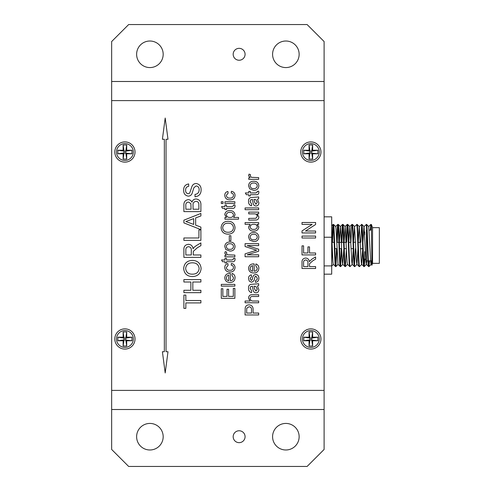 <?xml version="1.0" encoding="UTF-8"?>
<svg xmlns="http://www.w3.org/2000/svg" width="491" height="491" viewBox="0 0 491 491"><rect width="100%" height="100%" fill="white"/><g stroke="black" fill="none" stroke-linecap="round" stroke-linejoin="round"><path stroke-width="0.74" d="M124.91 141.911A10.115 10.115 0 0 0 114.802 152.02A10.115 10.115 0 0 0 124.91 162.134A10.115 10.115 0 0 0 135.025 152.02A10.115 10.115 0 0 0 124.91 141.911M124.91 328.866A10.115 10.115 0 0 0 114.802 338.98A10.115 10.115 0 0 0 124.91 349.089A10.115 10.115 0 0 0 135.025 338.98A10.115 10.115 0 0 0 124.91 328.866M310.852 328.866A10.115 10.115 0 0 0 300.738 338.98A10.115 10.115 0 0 0 310.852 349.089A10.115 10.115 0 0 0 320.961 338.98A10.115 10.115 0 0 0 310.852 328.866M310.852 141.911A10.115 10.115 0 0 0 300.738 152.02A10.115 10.115 0 0 0 310.852 162.134A10.115 10.115 0 0 0 320.961 152.02A10.115 10.115 0 0 0 310.852 141.911M315.609 236.085L315.609 238.006L302.014 238.006L302.014 236.085L315.609 236.085M315.609 266.595L315.609 268.509L302.014 268.509L302.014 262.611C301.818 259.868 303.039 258.352 305.678 258.051C307.845 258.241 309.066 259.444 309.336 261.66L311.859 259.168L315.609 256.934L315.609 259.138L312.736 260.831L309.569 263.685L309.508 264.631L309.508 266.595L315.609 266.595M258.849 185.788C258.542 188.82 256.824 190.33 253.706 190.33L249.655 188.832L248.563 185.788C248.857 182.824 250.527 181.314 253.565 181.265C256.738 181.191 258.499 182.701 258.849 185.788M258.671 198.695L257.45 199.217L258.849 202.765C258.855 204.71 257.916 205.797 256.038 206.017C254.571 205.913 253.632 205.14 253.221 203.71L252.399 199.401L250.655 199.843L250.128 201.654L251.699 204.096L251.527 205.839C249.403 205.17 248.415 203.673 248.563 201.341C248.385 199.463 249.109 198.204 250.741 197.56L258.671 196.952L258.671 198.695M258.671 212.118L258.671 213.861L257.051 213.861L258.849 216.881C258.831 218.575 258.02 219.624 256.425 220.036L248.734 220.134L248.734 218.391L255.885 218.292L257.278 216.414C257.008 214.561 255.903 213.708 253.957 213.861L248.734 213.861L248.734 212.118L258.671 212.118M258.849 237.043C258.542 240.068 256.824 241.584 253.706 241.578L249.655 240.081L248.563 237.043C248.857 234.072 250.527 232.568 253.565 232.513C256.738 232.446 258.499 233.955 258.849 237.043M257.278 268.246L255.707 265.656L255.885 263.943C257.885 264.667 258.874 266.11 258.849 268.27C258.61 271.345 256.922 272.904 253.786 272.953C250.637 272.947 248.894 271.413 248.563 268.362C248.9 265.385 250.613 263.894 253.694 263.888L254.142 263.9L254.142 271.21C256.05 271.093 257.094 270.105 257.278 268.246M258.671 285.504L257.45 286.032L258.849 289.573C258.855 291.525 257.916 292.605 256.038 292.826C254.571 292.722 253.632 291.955 253.221 290.519L252.399 286.21L250.655 286.652L250.128 288.463L251.699 290.911L251.527 292.654C249.403 291.985 248.415 290.482 248.563 288.149C248.385 286.278 249.109 285.013 250.741 284.369L258.671 283.761L258.671 285.504M258.671 313.049L258.671 314.964L245.077 314.964L245.205 307.955C245.641 305.948 246.905 304.917 248.986 304.856C251.846 305.138 253.221 306.758 253.092 309.717L253.092 313.049L258.671 313.049M234.876 201.746L234.876 203.489L224.939 203.489L224.939 201.746L234.876 201.746M233.483 205.741L233.44 205.06L234.901 204.882L235.054 206.11C234.925 207.865 233.937 208.62 232.083 208.368L226.511 208.368L226.511 209.589L224.939 209.589L224.939 208.368L222.521 208.368L221.533 206.625L224.939 206.625L224.939 205.06L226.511 205.06L226.511 206.625L232.151 206.625L233.483 205.741M235.054 227.72C234.655 231.783 232.396 233.937 228.26 234.17C223.914 234.103 221.533 231.948 221.103 227.714C221.527 223.558 223.859 221.41 228.1 221.269C232.329 221.416 234.643 223.571 235.054 227.72M235.054 246.543C234.747 249.569 233.029 251.085 229.911 251.079L225.86 249.581L224.768 246.543C225.062 243.573 226.732 242.063 229.77 242.014C232.943 241.946 234.704 243.456 235.054 246.543M233.483 259.082L233.44 258.401L234.901 258.223L235.054 259.457C234.925 261.206 233.937 261.961 232.083 261.709L226.511 261.709L226.511 262.93L224.939 262.93L224.939 261.709L222.521 261.709L221.533 259.966L224.939 259.966L224.939 258.401L226.511 258.401L226.511 259.966L232.151 259.966L233.483 259.082M233.483 277.746L231.912 275.156L232.09 273.444C234.09 274.168 235.079 275.604 235.054 277.771C234.815 280.846 233.127 282.405 229.997 282.454C226.842 282.448 225.099 280.913 224.768 277.863C225.105 274.886 226.817 273.395 229.898 273.389L230.347 273.401L230.347 280.711C232.255 280.594 233.299 279.606 233.483 277.746M234.876 288.383L234.876 298.319L221.281 298.319L221.281 288.733L222.846 288.733L222.846 296.398L227.032 296.398L227.032 289.254L228.603 289.254L228.603 296.398L233.311 296.398L233.311 288.383L234.876 288.383M200.887 205.238L200.887 211.615L183.892 211.615L183.892 205.25C183.738 202.004 185.211 200.132 188.292 199.634C190.011 199.745 191.232 200.598 191.95 202.182C192.564 200.156 193.92 199.088 196.019 198.978C199.493 199.481 201.12 201.562 200.887 205.238M200.887 229.923L200.887 240.381L183.892 240.381L183.892 237.982L198.923 237.982L198.923 229.923L200.887 229.923M201.101 268.491C200.61 273.573 197.781 276.261 192.613 276.55C187.181 276.464 184.205 273.775 183.671 268.479C184.199 263.286 187.108 260.598 192.417 260.426C197.701 260.611 200.598 263.299 201.101 268.491M200.887 300.517L200.887 302.916L185.85 302.916L185.85 308.366L183.892 308.366L183.892 295.073L185.85 295.073L185.85 300.517L200.887 300.517M162.398 351.728L165.191 372.97L167.99 351.728L166.044 351.728L166.044 139.272L167.99 139.272L165.191 118.03L162.398 139.272L164.344 139.272L164.344 351.728L162.398 351.728M324.109 409.512L324.109 81.488L111.653 81.488L111.653 449.455L128.654 466.45L307.108 466.45L324.109 449.455L324.109 409.512L111.653 409.512M200.887 290.279L200.887 292.673L183.892 292.673L183.892 290.279L190.864 290.279L190.864 282L183.892 282L183.892 279.6L200.887 279.6L200.887 282L192.822 282L192.822 290.279L200.887 290.279M200.887 254.976L200.887 257.376L183.892 257.376L183.892 249.999C183.646 246.574 185.175 244.678 188.47 244.303C191.183 244.543 192.705 246.04 193.043 248.808L193.877 247.489L196.191 245.696L200.887 242.91L200.887 245.66L197.296 247.777L193.337 251.343L193.258 252.521L193.258 254.976L200.887 254.976M200.887 227.088L200.887 229.628L183.892 222.883L183.892 220.177L200.887 213.432L200.887 215.972L195.657 217.906L195.657 225.154L200.887 227.088M201.101 189.679C201.138 193.914 199.107 196.283 195.001 196.799L195.001 194.405C197.683 194.062 199.064 192.521 199.143 189.784C199.199 187.605 198.211 186.31 196.179 185.905L193.884 187.715L191.999 193.638C191.263 195.209 190.035 196.05 188.323 196.148C185.156 195.59 183.603 193.62 183.671 190.244C183.591 186.635 185.267 184.536 188.685 183.941L188.685 186.341C186.58 186.697 185.567 187.967 185.635 190.152C185.494 192.147 186.341 193.35 188.17 193.749L189.667 193.141L191.95 186.457C192.718 184.598 194.086 183.616 196.062 183.505C199.42 184.082 201.101 186.138 201.101 189.679M234.876 284.375L234.876 286.118L221.281 286.118L221.281 284.375L234.876 284.375M233.483 267.595C233.391 266.19 232.636 265.392 231.218 265.195L231.39 263.452C233.685 263.87 234.907 265.232 235.054 267.534C234.741 270.523 233.035 272.014 229.948 271.996C226.83 272.039 225.099 270.547 224.768 267.54C224.804 265.41 225.848 264.109 227.904 263.63L228.082 265.373L226.339 267.527C226.646 269.467 227.83 270.375 229.898 270.253C231.961 270.394 233.157 269.51 233.483 267.595M234.876 255.087L234.876 256.83L224.939 256.83L224.939 255.265L226.326 255.265L224.768 253.233L225.234 251.601L226.744 252.147L226.339 253.301L227.609 254.817L234.876 255.087M230.868 235.735L230.868 240.793L229.297 240.793L229.297 235.735L230.868 235.735M238.54 217.433L238.54 219.176L224.939 219.176L224.939 217.433L226.517 217.433L224.768 214.671C225.216 211.928 226.91 210.584 229.837 210.639C232.832 210.621 234.575 212.032 235.054 214.88L233.63 217.433L238.54 217.433M223.024 201.746L223.024 203.489L221.281 203.489L221.281 201.746L223.024 201.746M233.483 195.424C233.391 194.025 232.636 193.227 231.218 193.031L231.39 191.287C233.685 191.699 234.907 193.061 235.054 195.369C234.741 198.358 233.035 199.843 229.948 199.831C226.83 199.868 225.099 198.382 224.768 195.369C224.804 193.245 225.848 191.944 227.904 191.459L228.082 193.202L226.339 195.357C226.646 197.296 227.83 198.204 229.898 198.088C231.961 198.223 233.157 197.339 233.483 195.424M258.671 301.02L258.671 302.763L245.077 302.763L245.077 301.02L250.042 301.02L248.563 298.105C248.722 295.754 250.005 294.631 252.405 294.747L258.671 294.747L258.671 296.49L252.497 296.49C251.042 296.429 250.257 297.098 250.128 298.497C250.385 300.296 251.46 301.136 253.344 301.02L258.671 301.02M258.849 278.244C258.886 280.557 257.781 281.932 255.535 282.368L255.363 280.625C256.658 280.367 257.296 279.569 257.278 278.225L255.866 276.095L255.062 276.691L254.553 278.329C254.344 280.447 253.307 281.736 251.441 282.196L249.256 281.104L248.563 278.667C248.471 276.58 249.397 275.316 251.349 274.874L251.527 276.617L250.128 278.544L251.263 280.453L252.184 279.692L252.564 278.379C252.767 276.194 253.81 274.85 255.688 274.352C257.806 274.708 258.855 276.003 258.849 278.244M258.671 254.829L258.671 256.744L245.077 256.744L245.077 253.859L256.615 250.207L245.077 246.531L245.077 243.671L258.671 243.671L258.671 245.586L247.169 245.586L258.671 249.213L258.671 251.22L247.169 254.829L258.671 254.829M258.671 222.576L258.671 224.319L257.174 224.319L258.849 226.995C258.358 229.77 256.646 231.138 253.712 231.12C250.729 231.181 249.011 229.813 248.563 227.008L250.097 224.319L245.077 224.319L245.077 222.576L258.671 222.576M258.671 207.932L258.671 209.675L245.077 209.675L245.077 207.932L258.671 207.932M257.278 192.055L257.235 191.373L258.696 191.202L258.849 192.429C258.72 194.184 257.732 194.933 255.879 194.688L250.306 194.688L250.306 195.909L248.734 195.909L248.734 194.688L246.316 194.688L245.328 192.945L248.734 192.945L248.734 191.373L250.306 191.373L250.306 192.945L255.94 192.945L257.278 192.055M258.671 177.601L258.671 179.344L248.734 179.344L248.734 177.779L250.122 177.779L248.563 175.747L249.029 174.115L250.539 174.661L250.128 175.815L251.404 177.331L258.671 177.601M315.609 252.994L315.609 254.915L302.014 254.915L302.014 245.85L303.579 245.85L303.579 252.994L307.937 252.994L307.937 246.893L309.508 246.893L309.508 252.994L315.609 252.994M315.609 231.034L315.609 232.949L302.014 232.949L302.014 230.923L312.159 224.405L302.014 224.405L302.014 222.491L315.609 222.491L315.609 224.516L305.463 231.034L315.609 231.034M185.635 268.467C186.163 272.425 188.501 274.322 192.638 274.156C196.504 274.119 198.671 272.235 199.143 268.497C198.634 264.674 196.388 262.783 192.398 262.82C188.421 262.789 186.169 264.667 185.635 268.467M185.85 254.976L191.3 254.976L191.3 250.428C191.496 248.25 190.569 247.004 188.526 246.697C186.678 246.918 185.788 247.992 185.85 249.913L185.85 254.976M188.992 222.693L193.693 224.43L193.693 218.63L185.85 221.533L188.992 222.693M185.85 209.221L191.079 209.221L190.876 203.673L188.507 202.028C186.402 202.366 185.518 203.685 185.85 205.981L185.85 209.221M193.043 209.221L198.923 209.221L198.843 203.747C198.517 202.212 197.56 201.42 195.983 201.378C193.767 201.721 192.791 203.09 193.043 205.477L193.043 209.221M226.339 277.869C226.388 279.496 227.198 280.447 228.775 280.711L228.775 275.132L227.167 275.776L226.339 277.869M226.339 246.543C226.646 248.489 227.836 249.416 229.905 249.336C231.973 249.422 233.17 248.489 233.483 246.543C233.151 244.586 231.942 243.659 229.849 243.757C227.818 243.696 226.646 244.622 226.339 246.543M222.675 227.701C223.098 230.868 224.97 232.384 228.278 232.249C231.371 232.225 233.108 230.715 233.483 227.726C233.078 224.669 231.279 223.153 228.088 223.184C224.909 223.16 223.104 224.663 222.675 227.701M226.339 214.868C226.787 216.678 228.008 217.538 229.991 217.433C231.936 217.556 233.102 216.727 233.483 214.935C233.072 213.1 231.869 212.247 229.862 212.382C227.922 212.259 226.744 213.088 226.339 214.868M246.642 313.049L251.527 313.049L251.527 309.772C251.625 307.931 250.797 306.936 249.035 306.771L246.764 308.238L246.642 313.049M254.473 286.21L253.964 286.204L254.51 288.825L255.94 291.083L257.278 289.181L255.848 286.468L254.473 286.21M250.128 268.368C250.183 269.995 250.993 270.946 252.57 271.21L252.57 265.631L250.962 266.275L250.128 268.368M250.128 237.043C250.441 238.988 251.631 239.915 253.7 239.835C255.768 239.921 256.959 238.988 257.278 237.043C256.946 235.085 255.731 234.158 253.644 234.256C251.613 234.195 250.441 235.121 250.128 237.043M250.128 226.891C250.533 228.702 251.723 229.524 253.712 229.377C255.682 229.487 256.873 228.634 257.278 226.824C256.91 225.044 255.768 224.209 253.841 224.319C251.791 224.166 250.551 225.025 250.128 226.891M254.473 199.401L253.964 199.395L254.51 202.016L255.94 204.274L257.278 202.366L255.848 199.659L254.473 199.401M250.128 185.788C250.441 187.734 251.631 188.667 253.7 188.587C255.768 188.667 256.959 187.74 257.278 185.788C256.946 183.837 255.731 182.91 253.644 183.008C251.613 182.94 250.441 183.867 250.128 185.788M303.579 266.595L307.937 266.595L307.937 262.949C308.096 261.206 307.354 260.212 305.721 259.966C304.242 260.144 303.53 261.003 303.579 262.538L303.579 266.595M124.91 160.434A8.415 8.415 0 0 0 133.325 152.02A8.415 8.415 0 0 0 124.91 143.605A8.415 8.415 0 0 0 116.502 152.02A8.415 8.415 0 0 0 124.91 160.434M117.858 150.234L123.131 150.234L123.131 144.968L126.696 144.968L126.696 150.234L131.969 150.234L131.969 153.806L126.696 153.806L126.696 159.072L123.131 159.072L123.131 153.806L117.858 153.806L117.858 150.234L124.02 151.13L123.131 150.234M123.131 153.806L124.02 152.916L124.02 151.13L125.806 151.13L125.806 152.916L126.696 153.806M117.858 153.806L124.02 152.916L131.969 153.806M126.696 150.234L125.806 151.13L131.969 150.234M123.131 144.968L124.02 151.13M126.696 144.968L125.806 151.13M123.131 159.072L124.02 152.916M126.696 159.072L125.806 152.916M124.91 347.395A8.415 8.415 0 0 0 133.325 338.98A8.415 8.415 0 0 0 124.91 330.566A8.415 8.415 0 0 0 116.502 338.98A8.415 8.415 0 0 0 124.91 347.395M117.858 337.194L123.131 337.194L123.131 331.928L126.696 331.928L126.696 337.194L131.969 337.194L131.969 340.766L126.696 340.766L126.696 346.032L123.131 346.032L123.131 340.766L117.858 340.766L117.858 337.194L124.02 338.084L123.131 337.194M123.131 340.766L124.02 339.87L124.02 338.084L125.806 338.084L125.806 339.87L126.696 340.766M117.858 340.766L124.02 339.87L131.969 340.766M126.696 337.194L125.806 338.084L131.969 337.194M123.131 331.928L124.02 338.084M126.696 331.928L125.806 338.084M123.131 346.032L124.02 339.87M126.696 346.032L125.806 339.87M116.502 409.512L133.325 409.512M133.325 81.488L116.502 81.488M302.438 409.512L319.26 409.512M310.852 347.395A8.415 8.415 0 0 0 319.26 338.98A8.415 8.415 0 0 0 310.852 330.566A8.415 8.415 0 0 0 302.438 338.98A8.415 8.415 0 0 0 310.852 347.395M303.794 337.194L309.066 337.194L309.066 331.928L312.632 331.928L312.632 337.194L317.904 337.194L317.904 340.766L312.632 340.766L312.632 346.032L309.066 346.032L309.066 340.766L303.794 340.766L303.794 337.194L309.956 338.084L309.066 337.194M309.066 340.766L309.956 339.87L309.956 338.084L311.742 338.084L311.742 339.87L312.632 340.766M303.794 340.766L309.956 339.87L317.904 340.766M312.632 337.194L311.742 338.084L317.904 337.194M309.066 331.928L309.956 338.084M312.632 331.928L311.742 338.084M309.066 346.032L309.956 339.87M312.632 346.032L311.742 339.87M310.852 160.434A8.415 8.415 0 0 0 319.26 152.02A8.415 8.415 0 0 0 310.852 143.605A8.415 8.415 0 0 0 302.438 152.02A8.415 8.415 0 0 0 310.852 160.434M303.794 150.234L309.066 150.234L309.066 144.968L312.632 144.968L312.632 150.234L317.904 150.234L317.904 153.806L312.632 153.806L312.632 159.072L309.066 159.072L309.066 153.806L303.794 153.806L303.794 150.234L309.956 151.13L309.066 150.234M309.066 153.806L309.956 152.916L309.956 151.13L311.742 151.13L311.742 152.916L312.632 153.806M303.794 153.806L309.956 152.916L317.904 153.806M312.632 150.234L311.742 151.13L317.904 150.234M309.066 144.968L309.956 151.13M312.632 144.968L311.742 151.13M309.066 159.072L309.956 152.916M312.632 159.072L311.742 152.916M319.26 81.488L302.438 81.488M334.837 248.642L336.973 248.642L335.912 266.576C335.12 267.89 334.34 223.11 333.549 224.424L333.045 224.442L332.683 227.247L332.002 242.358L334.15 242.358M339.557 248.642L341.693 248.642L340.631 266.576C339.846 267.89 339.06 223.11 338.268 224.424L337.771 224.442L337.403 227.247L336.722 242.358L338.87 242.358M339.342 242.358L343.596 242.358M344.068 242.358L346.18 242.358M348.788 242.358L350.899 242.358M353.508 242.358L355.613 242.204M358.227 242.358L360.339 242.358M331.695 248.642L332.254 248.642L331.695 261.899M344.277 248.642L346.413 248.642M351.139 248.642L353.25 248.642M360.584 248.796L362.689 248.642M364.727 259.095L366.427 259.095L366.427 231.905M364.727 234.802L364.727 231.905L364.727 234.802M369.183 230.119L371.38 230.119M366.427 230.119L366.427 260.881L367.925 260.881M368.397 260.881L371.724 260.881M372.546 227.652L372.546 263.348L379.347 263.348L379.347 227.652L372.546 227.652L371.368 224.473L371.853 265.238L371.049 264.434L370.687 261.912L368.753 226.566L366.599 224.424L363.966 226.566L362.947 242.204M371.399 224.51L370.815 224.442L370.288 230.119M372.546 263.348L371.859 265.226M371.368 229.475L370.846 224.424M369.514 260.881L368.956 266.576C368.17 267.89 367.385 223.11 366.599 224.424M368.956 266.576L366.329 264.434L365.967 261.912L364.034 226.566L361.879 224.424L359.246 226.566L358.221 242.204M368.483 266.576C367.698 267.89 366.912 223.11 366.126 224.424M364.887 259.095L364.236 266.576C363.45 267.89 362.665 223.11 361.879 224.424M364.236 266.576L361.609 264.434L361.247 261.912L359.246 226.566M363.763 266.576C362.978 267.89 362.192 223.11 361.407 224.424M362.696 248.796L361.671 264.434L359.516 266.576C358.725 267.89 357.945 223.11 357.153 224.424L354.527 226.566L353.502 242.204M359.314 226.566L357.153 224.424M359.516 266.576L356.889 264.434L356.527 261.912L354.527 226.566M359.044 266.576C358.258 267.89 357.473 223.11 356.681 224.424M357.976 248.796L356.951 264.434L354.797 266.576C354.005 267.89 353.225 223.11 352.434 224.424L351.93 224.442L351.568 227.247L350.893 242.204M354.594 226.566L352.434 224.424M354.797 266.576L352.164 264.434L351.808 261.912L349.868 226.566L348.782 242.204M354.324 266.576C353.532 267.89 352.753 223.11 351.961 224.424M353.256 248.796L352.231 264.434L350.071 266.576C349.285 267.89 348.5 223.11 347.714 224.424L347.211 224.442L346.849 227.247L346.173 242.204M349.868 226.566L347.714 224.424M350.071 266.576L347.444 264.434L347.082 261.912L345.148 226.566L344.062 242.204M349.604 266.576C348.813 267.89 348.027 223.11 347.241 224.424M346.425 248.642L345.351 266.576C344.565 267.89 343.78 223.11 342.994 224.424L342.491 224.442L342.129 227.247L341.448 242.358M345.148 226.566L342.994 224.424M345.351 266.576L342.724 264.434L342.362 261.912L340.429 226.566L339.342 242.204M344.878 266.576C344.093 267.89 343.307 223.11 342.522 224.424M340.429 226.566L338.268 224.424M340.631 266.576L338.004 264.434L336.065 229.088L335.709 226.566L333.549 224.424M340.159 266.576C339.373 267.89 338.587 223.11 337.796 224.424M335.912 266.576L333.279 264.434L332.923 261.912L331.695 235.06M335.439 266.576C334.647 267.89 333.868 223.11 333.076 224.424M371.086 225.394L370.76 230.119M369.042 260.881L368.723 265.606M364.727 251.68L364.003 265.606M361.64 225.394L360.805 242.358M355.398 248.642L354.557 265.606M347.475 225.394L346.64 242.358M342.755 225.394L341.92 242.358M341.233 248.642L340.398 265.606M338.035 225.394L337.194 242.358M336.513 248.642L335.672 265.606M333.315 225.394L332.475 242.358M331.793 248.642L331.695 251.349M371.546 260.881L371.049 264.434M366.826 260.881L366.329 264.434M345.382 266.558L347.444 264.434M343.81 248.796L342.724 264.434M324.109 216.832L331.695 216.832L331.695 274.168L324.109 274.168M331.695 237.233L324.109 237.233M331.695 265.895L324.109 265.895M239.129 430.76A5.947 5.947 0 0 0 233.176 436.708A5.947 5.947 0 0 0 239.129 442.655A5.947 5.947 0 0 0 245.077 436.708A5.947 5.947 0 0 0 239.129 430.76M239.129 48.345A5.947 5.947 0 0 0 233.176 54.292A5.947 5.947 0 0 0 239.129 60.24A5.947 5.947 0 0 0 245.077 54.292A5.947 5.947 0 0 0 239.129 48.345M285.866 67.574A13.275 13.275 0 0 1 272.585 54.292A13.275 13.275 0 0 1 285.866 41.017A13.275 13.275 0 0 1 299.142 54.292A13.275 13.275 0 0 1 285.866 67.574M149.896 67.574A13.275 13.275 0 0 1 136.621 54.292A13.275 13.275 0 0 1 149.896 41.017A13.275 13.275 0 0 1 163.178 54.292A13.275 13.275 0 0 1 149.896 67.574M285.866 423.426A13.275 13.275 0 0 0 272.585 436.708A13.275 13.275 0 0 0 285.866 449.983A13.275 13.275 0 0 0 299.142 436.708A13.275 13.275 0 0 0 285.866 423.426M149.896 423.426A13.275 13.275 0 0 0 136.621 436.708A13.275 13.275 0 0 0 149.896 449.983A13.275 13.275 0 0 0 163.178 436.708A13.275 13.275 0 0 0 149.896 423.426M324.109 81.488L324.109 41.545L307.108 24.55L128.654 24.55L111.653 41.545L111.653 81.488M324.109 390.394L111.653 390.394M324.109 100.606L111.653 100.606M368.692 226.566L370.815 224.442M349.807 226.566L351.93 224.442M345.081 226.566L347.211 224.442M340.361 226.566L342.491 224.442M335.641 226.566L337.771 224.442M331.695 225.792L333.045 224.442M368.987 266.558L371.116 264.434M364.267 266.558L366.396 264.434M340.662 266.558L342.786 264.434M335.942 266.558L338.066 264.434M331.695 266.085L333.315 264.465"/></g></svg>
